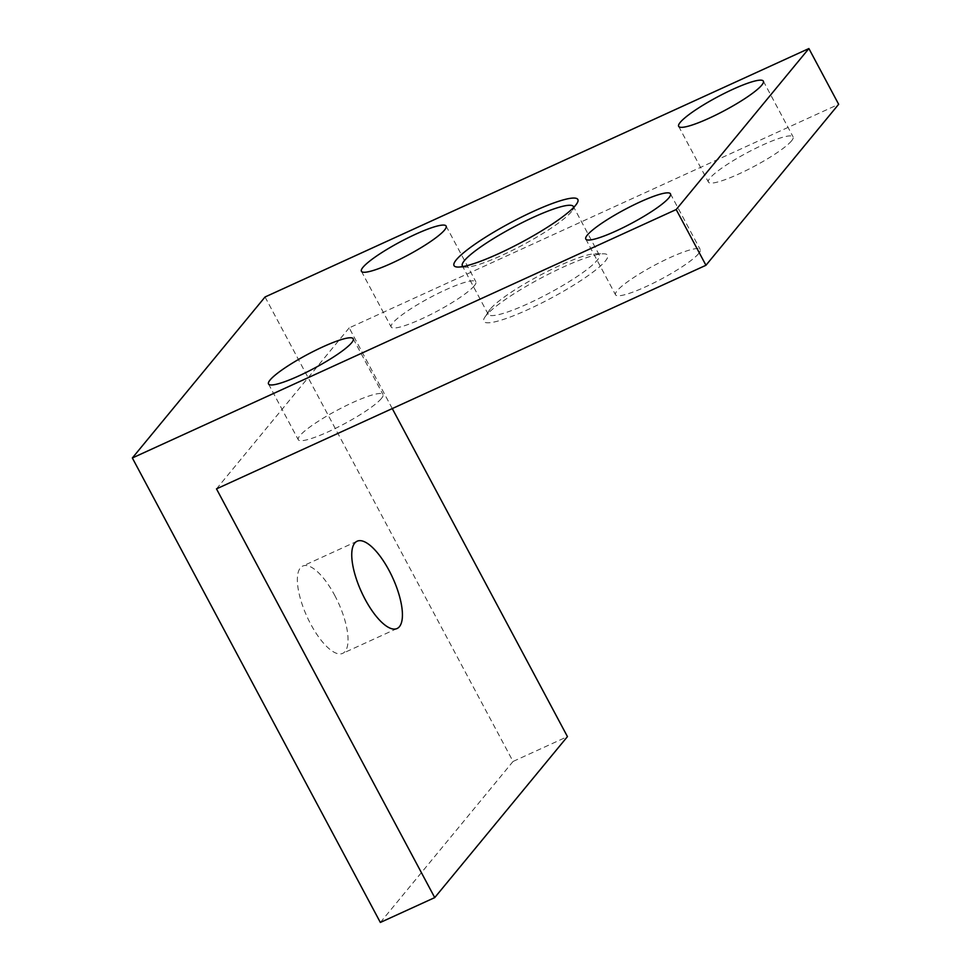 <?xml version="1.0" encoding="UTF-8"?>
<svg xmlns="http://www.w3.org/2000/svg" width="971" height="971" viewBox="0 0 971 971"><rect width="100%" height="100%" fill="white"/><g stroke="black" fill="none" stroke-linecap="round" stroke-linejoin="round"><path stroke-width="0.73" stroke-dasharray="4.86 3.64" d="M265.047 296.98L513.052 761.458L567.44 736.613M380.353 922.45L513.052 761.458M334.643 595.223A48.004 17.138 -114.6 0 1 342.642 653.386A48.004 17.138 -114.6 0 1 310.756 624.207A48.004 17.138 -114.6 0 1 302.746 566.057A48.004 17.138 -114.6 0 1 334.643 595.223M392.272 408.573L349.196 327.882L838.653 104.285M349.196 327.882L216.484 488.874M791.559 140.856A48.004 7.671 151.9 0 1 746.529 170.301A48.004 7.671 151.9 0 1 708.417 182.099A48.004 7.671 151.9 0 1 709.983 178.118A48.004 7.671 151.9 0 1 755.001 148.672A48.004 7.671 151.9 0 1 793.113 136.875A48.004 7.671 151.9 0 1 791.559 140.856M474.309 285.777A48.004 7.671 151.9 0 1 429.291 315.223A48.004 7.671 151.9 0 1 391.179 327.021A48.004 7.671 151.9 0 1 392.733 323.04A48.004 7.671 151.9 0 1 437.763 293.594A48.004 7.671 151.9 0 1 475.875 281.796A48.004 7.671 151.9 0 1 474.309 285.777M381.421 398.474A48.004 7.671 151.9 0 1 336.391 427.92A48.004 7.671 151.9 0 1 298.279 439.717A48.004 7.671 151.9 0 1 299.845 435.736A48.004 7.671 151.9 0 1 344.863 406.291A48.004 7.671 151.9 0 1 382.975 394.493A48.004 7.671 151.9 0 1 381.421 398.474M698.671 253.552A48.004 7.671 151.9 0 1 653.641 282.998A48.004 7.671 151.9 0 1 615.529 294.796A48.004 7.671 151.9 0 1 617.095 290.815A48.004 7.671 151.9 0 1 662.113 261.369A48.004 7.671 151.9 0 1 700.225 249.571A48.004 7.671 151.9 0 1 698.671 253.552M490.282 309.094A62.945 10.062 -28.1 0 0 489.141 310.623A62.945 10.062 -28.1 0 0 488.231 314.301A62.945 10.062 -28.1 0 0 538.201 298.837A62.945 10.062 -28.1 0 0 597.238 260.228A62.945 10.062 -28.1 0 0 599.277 255.009A62.945 10.062 -28.1 0 0 595.721 253.71A62.945 10.062 -28.1 0 0 541.405 274.526A62.945 10.062 -28.1 0 0 490.282 309.094M463.033 266.54A62.945 10.062 -28.1 0 0 465.922 267.146A62.945 10.062 -28.1 0 0 520.238 246.343A62.945 10.062 -28.1 0 0 571.361 211.775A62.945 10.062 -28.1 0 0 572.502 210.234A62.945 10.062 -28.1 0 0 573.606 207.491M486.07 315.539A70.179 11.215 -28.1 0 0 484.796 317.25A70.179 11.215 -28.1 0 0 530.809 308.293A70.179 11.215 -28.1 0 0 605.334 261.053A70.179 11.215 -28.1 0 0 603.634 253.795A70.179 11.215 -28.1 0 0 543.068 276.99A70.179 11.215 -28.1 0 0 486.07 315.539M678.668 126.364L708.417 182.099M361.418 271.285L391.179 327.021M268.518 383.982L298.279 439.717M585.768 239.06L615.529 294.796M397.03 628.54L342.642 653.386M488.231 314.301L462.366 265.848M465.922 267.146L457.996 267.061M489.141 310.623L484.796 317.25M446.114 226.061L475.875 281.796M357.134 541.211L302.746 566.057M763.352 81.139L793.113 136.875M670.463 193.836L700.225 249.571M595.721 253.71L603.634 253.795M599.277 255.009L573.4 206.556M572.502 210.234L576.847 203.607M353.213 338.758L382.975 394.493"/><path stroke-width="1.46" d="M676.192 209.542L132.347 457.972L380.353 922.45L434.729 897.605L216.484 488.874L705.953 265.277L676.192 209.542L808.892 48.55L838.653 104.285L705.953 265.277M132.347 457.972L265.047 296.98L808.892 48.55M392.272 408.573L567.44 736.613L434.729 897.605M389.031 570.39A48.004 17.138 -114.6 0 1 397.03 628.54A48.004 17.138 -114.6 0 1 365.145 599.362A48.004 17.138 -114.6 0 1 357.134 541.211A48.004 17.138 -114.6 0 1 389.031 570.39M761.798 85.12A48.004 7.671 151.9 0 1 716.768 114.566A48.004 7.671 151.9 0 1 678.668 126.364A48.004 7.671 151.9 0 1 680.222 122.382A48.004 7.671 151.9 0 1 725.252 92.937A48.004 7.671 151.9 0 1 763.352 81.139A48.004 7.671 151.9 0 1 761.798 85.12M444.548 230.042A48.004 7.671 151.9 0 1 399.53 259.488A48.004 7.671 151.9 0 1 361.418 271.285A48.004 7.671 151.9 0 1 362.972 267.304A48.004 7.671 151.9 0 1 408.002 237.859A48.004 7.671 151.9 0 1 446.114 226.061A48.004 7.671 151.9 0 1 444.548 230.042M351.66 342.739A48.004 7.671 151.9 0 1 306.63 372.184A48.004 7.671 151.9 0 1 268.518 383.982A48.004 7.671 151.9 0 1 270.084 380.001A48.004 7.671 151.9 0 1 315.102 350.555A48.004 7.671 151.9 0 1 353.213 338.758A48.004 7.671 151.9 0 1 351.66 342.739M668.91 197.817A48.004 7.671 151.9 0 1 623.88 227.263A48.004 7.671 151.9 0 1 585.768 239.06A48.004 7.671 151.9 0 1 587.334 235.079A48.004 7.671 151.9 0 1 632.352 205.634A48.004 7.671 151.9 0 1 670.463 193.836A48.004 7.671 151.9 0 1 668.91 197.817M573.606 207.491A62.945 10.062 -28.1 0 0 573.4 206.556A62.945 10.062 -28.1 0 0 523.442 222.019A62.945 10.062 -28.1 0 0 464.405 260.629A62.945 10.062 -28.1 0 0 462.366 265.848A62.945 10.062 -28.1 0 0 463.033 266.54M456.309 259.803A70.179 11.215 -28.1 0 0 457.996 267.061A70.179 11.215 -28.1 0 0 518.575 243.867A70.179 11.215 -28.1 0 0 575.572 205.318A70.179 11.215 -28.1 0 0 576.847 203.607A70.179 11.215 -28.1 0 0 530.834 212.564A70.179 11.215 -28.1 0 0 456.309 259.803"/></g></svg>
